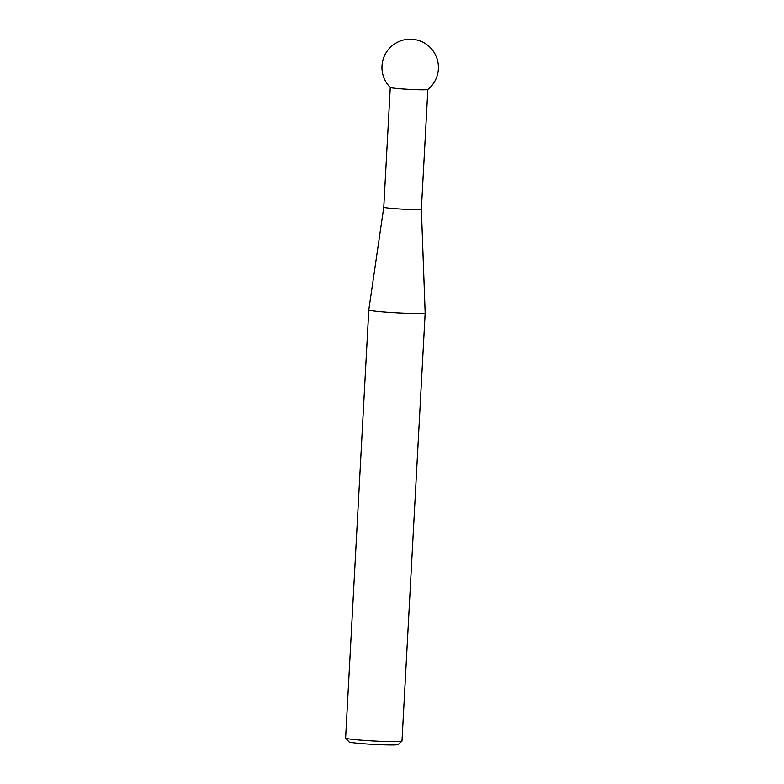 <?xml version="1.0" encoding="UTF-8"?>
<svg xmlns="http://www.w3.org/2000/svg" width="784" height="784" viewBox="0 0 784 784"><rect width="100%" height="100%" fill="white"/><g stroke="black" fill="none" stroke-linecap="round" stroke-linejoin="round"><path stroke-width="1.18" d="M401.947 741.194L398.184 744.565A24.647 1.245 -176.9 0 1 382.102 744.8A24.647 1.245 -176.9 0 1 355.74 743.065A24.647 1.245 -176.9 0 1 349.017 741.899L345.636 738.136A28.234 1.431 3.1 0 0 353.329 739.469A28.234 1.431 3.1 0 0 383.533 741.458A28.234 1.431 3.1 0 0 401.947 741.194A28.234 1.431 3.1 0 0 401.986 741.115L425.173 312.973A28.234 1.431 -176.9 0 1 407.386 313.335A28.234 1.431 -176.9 0 1 376.516 311.326A28.234 1.431 -176.9 0 1 368.794 309.925A28.234 1.431 -176.9 0 1 368.794 309.915L383.788 207.192A18.826 0.951 3.1 0 0 383.778 207.192A18.826 0.951 3.1 0 0 388.933 208.132A18.826 0.951 3.1 0 0 409.513 209.475A18.826 0.951 3.1 0 0 421.371 209.23A18.826 0.951 3.1 0 0 421.371 209.22L427.858 89.464M421.988 89.807A18.826 0.951 3.1 0 0 427.829 89.484A28.234 28.234 0 0 0 410.365 39.2A28.234 28.234 0 0 0 390.295 87.455A18.826 0.951 3.1 0 0 395.42 88.337A18.826 0.951 3.1 0 0 421.988 89.807M368.794 309.925L345.607 738.067A28.234 1.431 3.1 0 0 345.636 738.136M421.371 209.23L425.173 312.973M383.778 207.192L390.265 87.426"/></g></svg>
